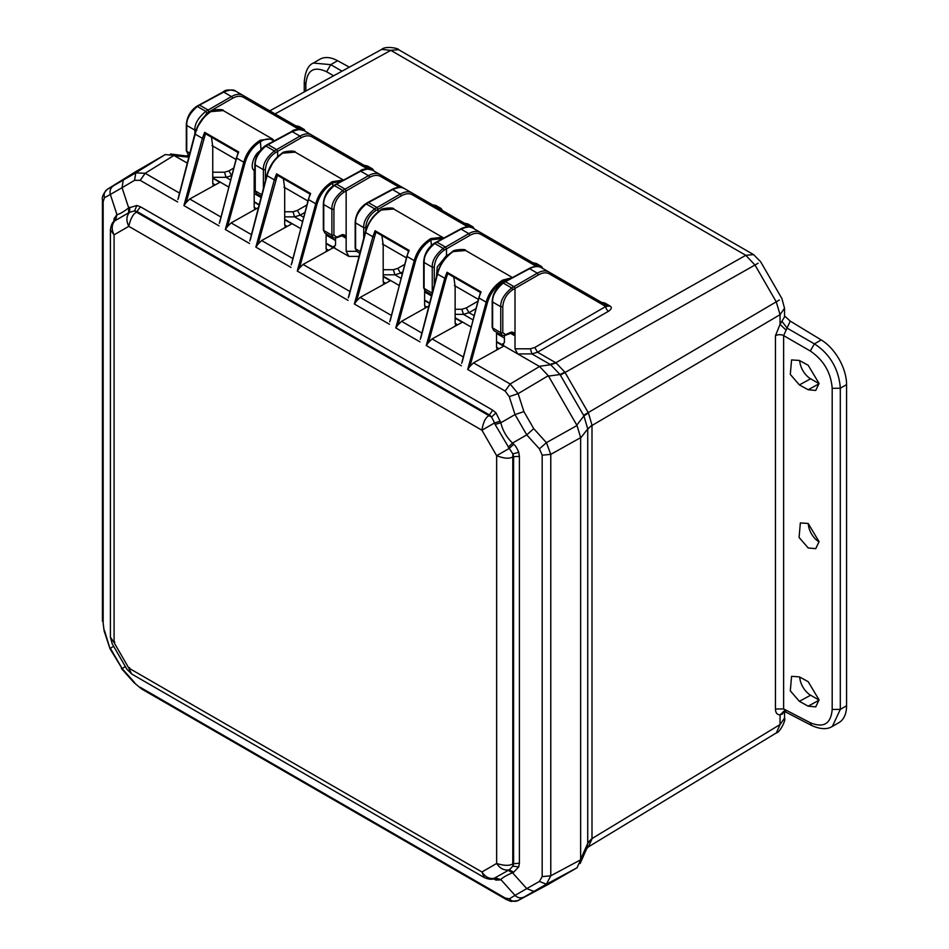 <?xml version="1.0" encoding="UTF-8"?>
<svg xmlns="http://www.w3.org/2000/svg" width="949" height="949" viewBox="0 0 949 949"><rect width="100%" height="100%" fill="white"/><g stroke="black" fill="none" stroke-linecap="round" stroke-linejoin="round"><path stroke-width="1.42" d="M808.287 523.54A15.398 8.885 -120 0 0 819.058 541.867M808.18 547.953L799.082 537.431L800.351 522.935L808.18 523.468L819.07 541.677L815.737 548.664L808.18 547.953M189.42 154.877L187.926 154.011L186.312 150.772L186.312 124.841C186.882 117.095 190.298 110.95 196.585 106.395L223.015 92.017C225.435 89.609 229.67 89.325 235.72 91.175L243.063 95.422C239.836 93.654 235.957 94.034 231.449 96.561L205.814 111.353C198.175 117.723 194.533 123.975 194.877 130.132L186.739 125.434C186.395 119.289 189.93 112.955 197.333 106.454L199.539 105.09L198.519 105.683L199.539 105.09L208.104 110.037L209.136 112.373M187.926 154.011L186.739 151.365L186.739 125.434M267.333 144.568L291.521 131.567C293.941 129.159 298.176 128.874 304.226 130.725L311.569 134.972C308.342 133.204 304.463 133.584 299.955 136.11L274.32 150.915C266.681 157.273 263.039 163.525 263.383 169.681L255.245 164.984C254.901 158.839 258.436 152.516 265.839 146.016L268.045 144.651L267.025 145.244L268.045 144.651L276.61 149.586L277.642 151.365L277.642 156.715M261.343 196.407L256.432 193.572L255.245 190.915L255.245 164.984M380.075 174.521L404.511 188.626L380.075 174.521A1.459 1.198 120 0 1 380.395 176.36C377.287 174.758 373.657 175.114 369.493 177.439L343.858 192.244C337.82 196.384 334.511 202.054 333.929 209.243L331.889 209.231L331.889 235.174L333.111 237.843L324.938 233.122L323.324 229.872L323.324 203.94C323.894 196.206 327.31 190.049 333.597 185.506L360.015 171.117C362.447 168.708 366.682 168.436 372.732 170.274L380.075 174.521C376.848 172.754 372.969 173.133 368.461 175.66L342.826 190.464C335.187 196.823 331.545 203.086 331.889 209.231L323.751 204.533C323.407 198.388 326.942 192.066 334.345 185.565L336.551 184.201L335.531 184.794L336.551 184.201L345.116 189.136L346.148 190.915L346.148 238.246L341.308 235.589M333.111 237.843L336.385 237.843L343.894 235.115L345.045 237.748M324.938 233.122L323.751 230.465L323.751 204.533M355.578 221.746L355.602 248.863A1.459 0.842 0 0 1 355.175 248.27L356.788 251.509L355.602 248.863L360.3 251.568M365.78 230.536L365.78 227.641L363.752 227.63L355.602 222.92C355.27 216.787 358.793 210.453 366.195 203.952L374.689 208.851C367.038 215.221 363.396 221.473 363.752 227.63L363.74 238.246M366.195 203.952L368.414 202.588L367.382 203.181L368.414 202.588L376.967 207.534L377.999 209.314L401.344 195.838C405.579 193.454 409.221 193.098 412.257 194.759L467.964 226.918M424.084 261.295L424.108 288.413A1.459 0.842 0 0 1 423.681 287.82L425.294 291.058L424.108 288.413L432.234 293.099M434.286 285.139L434.286 267.191L432.246 267.179L424.108 262.47C423.764 256.337 427.299 250.014 434.701 243.502L443.195 248.401C435.544 254.771 431.902 261.022 432.246 267.179L432.246 293.016M434.701 243.502L436.908 242.137L435.888 242.73L436.908 242.137L445.472 247.084L446.505 248.863L469.85 235.388C474.085 233.003 477.715 232.647 480.763 234.308L536.47 266.467M493.8 330.608L492.187 327.369A1.459 0.842 0 0 0 492.614 327.963L492.614 302.031C492.27 295.886 495.805 289.564 503.207 283.051L511.701 287.95C504.049 294.32 500.408 300.584 500.752 306.729L500.752 332.66L501.974 335.329L493.8 330.608L492.614 327.963L500.752 332.66A1.459 0.842 0 0 0 502.792 332.672L502.792 306.741C503.373 299.54 506.683 293.882 512.721 289.73L538.356 274.937C542.591 272.565 546.221 272.197 549.257 273.858L605.782 306.491L608.179 306.207L548.949 272.019C545.711 270.251 541.832 270.631 537.324 273.158L513.978 286.634L515.01 288.413L515.01 335.744C514.56 332.992 513.195 331.818 510.906 332.221L505.651 334.617L502.792 332.672M503.207 283.051L505.414 281.687L504.394 282.28L505.414 281.687L513.978 286.634L511.701 287.95L512.721 289.73M510.171 332.684L510.906 332.221L510.171 332.684M302.28 129.883L243.063 95.422A1.459 1.198 120 0 1 243.383 97.261C240.275 95.659 236.645 96.015 232.481 98.34L206.846 113.133L197.19 127.308M370.786 169.432L311.569 134.972A1.459 1.198 120 0 1 311.889 136.81C308.781 135.209 305.151 135.565 300.987 137.89L275.352 152.694C269.314 156.834 266.005 162.504 265.423 169.693L263.383 169.681L263.383 188.519M267.333 173.453L273.905 160.879M333.929 209.243L333.929 235.174L336.788 237.131A1.459 0.89 65.4 0 1 336.385 237.843M336.788 237.131L342.031 234.723C344.357 234.356 345.733 235.53 346.148 238.246L346.148 251.319L356.504 251.319M365.78 227.641C366.361 220.441 369.671 214.771 375.709 210.631L377.999 209.314L377.999 211.959M446.671 256.538L446.505 255.506L437.228 267.049L436.493 276.598M434.286 267.191C434.867 259.99 438.177 254.32 444.215 250.18L446.505 248.863L446.505 255.506L448.794 254.451M512.721 332.589L515.01 335.744L515.01 348.805L517.727 353.906L539.234 366.314L550.681 364.736L531.926 353.918L537.525 352.221L534.785 347.476L605.782 306.491A3.879 2.313 -120 0 0 608.523 311.236L537.525 352.221L556.067 362.921L564.857 372.127L588.416 412.934L591.998 425.152L591.998 838.916L588.416 846.864M505.414 281.687L529.589 268.697C534.251 266.254 538.261 265.945 541.594 267.772L548.949 272.019A1.459 1.198 120 0 1 549.257 273.858M235.72 91.175C233.596 89.301 229.599 89.609 223.715 92.1L231.449 96.561A1.459 0.866 -120 0 1 232.481 98.34M304.226 130.725C302.102 128.85 298.105 129.159 292.221 131.65L299.955 136.11A1.459 0.866 -120 0 1 300.987 137.89M335.531 238.14L335.531 245.186L332.802 247.131L334.783 247.179M333.894 247.499L326.1 243.264M372.732 170.274C370.608 168.4 366.611 168.708 360.727 171.2L368.461 175.66A1.459 0.866 -120 0 1 369.493 177.439M359.042 256.42L348.864 256.408L346.148 251.319M367.69 202.505L391.878 189.503C396.623 186.977 400.858 186.704 404.582 188.673C402.471 186.787 398.461 187.095 392.578 189.586L400.312 194.059L374.689 208.851L375.709 210.631M404.582 188.673L411.937 192.908C408.699 191.152 404.82 191.532 400.312 194.059L401.344 195.838M423.681 287.82L423.681 261.877C424.25 254.142 427.679 247.997 433.954 243.442L460.384 229.053C465.129 226.526 469.364 226.253 473.088 228.223C470.965 226.348 466.967 226.645 461.084 229.136L468.818 233.608L443.195 248.401L444.215 250.18M473.088 228.223L480.443 232.469C477.205 230.702 473.326 231.082 468.818 233.608L469.85 235.388M504.394 335.638L504.394 342.672L501.677 344.629L503.646 344.677M502.756 344.997L496.541 341.664M591.998 425.152L587.728 428.912L580.634 438.035L580.634 859.426L587.728 843.353L587.728 428.912L583.932 415.923L560.017 374.523L550.681 364.736L556.067 362.921M455.129 317.761L471.072 326.966L462.59 322.067L432.092 338.935L428.521 342.47L446.077 278.579L444.761 278.271L447.015 272.256L481.084 291.924L478.889 297.512L462.222 361.925M383.194 276.23L399.138 285.435L390.656 280.536L360.157 297.405L356.587 300.94L375.911 232.125L375.08 230.726L409.149 250.394L406.955 255.981L390.288 320.406M424.618 300.145L429.66 303.051M348.864 256.408L333.562 247.57L303.063 264.439L299.493 267.974L317.049 204.082C320.015 194.545 325.305 187.487 332.921 182.896L342.138 180.737M284.688 219.361L300.631 228.555L292.15 223.667L261.651 240.536L258.081 244.071L277.405 175.257L276.574 173.845L310.631 193.513L308.437 199.112L291.782 263.525M212.754 177.831L228.697 187.024L220.215 182.137L189.717 199.005L186.146 202.54L205.47 133.726L204.64 132.314L238.709 151.982L236.515 157.581L219.848 221.995M254.178 201.734L259.219 204.652M188.815 157.202L174.296 155.624L187.285 163.121L173.964 155.422L165.245 154.568L136.181 171.366M189.053 156.3L170.464 153.999M230.536 179.907L226.052 177.321L231.651 175.624L228.911 170.879L233.573 168.187M302.47 221.437L294.558 216.87L300.157 215.174L297.417 210.429L306.705 205.067M471.155 227.38L411.937 192.908A1.459 1.198 120 0 1 412.257 194.759M400.976 278.306L394.914 274.807L400.514 273.122L397.773 268.377L404.559 264.451M539.661 266.93L480.443 232.469A1.459 1.198 120 0 1 480.763 234.308M472.91 319.837L463.42 314.356L469.02 312.672L466.279 307.927L477.703 301.331M580.136 863.554L586.719 848.62L587.728 843.353L591.998 838.916M188.946 155.221L186.692 155.755M601.429 302.316L604.821 303.016L610.065 306.053C612.093 307.346 611.583 309.066 608.523 311.236M602.935 303.194L604.821 303.016M548.949 272.019L608.179 306.207L610.065 306.053M295.542 125.719L298.947 126.419L304.19 129.455L305.376 131.389M297.061 126.597L298.947 126.419M243.063 95.422L302.292 129.622L304.19 129.455M364.048 165.268L367.453 165.98L372.696 169.005L373.882 170.939M365.567 166.146L367.453 165.98M311.569 134.972L370.798 169.171L372.696 169.005M432.554 204.818L435.959 205.53L441.202 208.555L442.388 210.488M434.061 205.696L435.959 205.53M439.304 208.721L441.202 208.555M464.417 223.217L467.81 223.917L473.053 226.941L474.239 228.887M465.923 224.083L467.81 223.917M411.937 192.908L471.167 227.108L473.053 226.941M532.923 262.766L536.315 263.466L541.559 266.491L542.745 268.437M534.429 263.632L536.315 263.466M480.443 232.469L539.673 266.657L541.559 266.491M548.51 376.101L560.017 374.523L564.857 372.127M576.79 425.105L583.932 415.923L588.416 412.934M784.182 711.37L782.284 714.087L780.054 714.834C777.124 714.799 775.594 712.853 775.44 709.022L775.44 335.709A5.813 3.357 180 0 1 783.625 335.602L810.28 351C823.637 360.11 830.944 372.542 832.19 388.307L832.19 709.437C830.944 723.814 823.637 728.251 810.28 722.735L783.625 708.915L775.44 709.022M784.538 315.946L790.232 321.106L783.625 335.602L783.625 708.915L785.855 711.786M775.44 335.709L780.054 324.368L784.538 316.907L784.538 308.247L780.054 314.665L591.986 425.496A18.411 10.629 180 0 0 587.728 429.6M790.232 321.106L821.229 339.932L814.396 343.882L787.172 328.164L782.284 321.758M810.28 351L814.396 343.882C831.454 354.677 839.248 371.794 840.304 388.236L832.19 388.307M821.229 339.932A36.809 21.258 60 0 1 846.579 384.618L840.304 388.236L840.304 709.378L832.38 726.4M782.284 714.087L783.269 711.596M305.851 91.033L305.851 84.425C307.049 70.084 313.977 65.861 326.646 71.768L333.621 75.79M313.3 63.049L330.75 64.651L326.646 71.768M808.18 389.742L799.39 384.926L790.303 374.404L791.573 359.92L799.39 360.454L808.18 365.27L819.07 383.467L815.737 390.454L808.18 389.742L819.058 383.787M808.18 706.163L799.39 701.335L790.303 690.825L791.573 676.329L799.39 676.874L808.18 681.679L819.07 699.888L815.737 706.875L808.18 706.163L819.058 700.208M846.579 384.618L846.579 705.748A36.809 21.258 60 0 1 838.952 722.604L832.51 726.317C827.326 729.686 820.363 729.401 811.609 725.463L810.28 722.735M305.851 84.425L304.261 82.112C305.151 71.555 308.2 65.184 313.419 62.99L319.86 59.265A36.809 21.258 60 0 1 337.583 60.712L349.362 67.154M799.734 677.064A15.398 8.885 -120 0 0 810.612 695.202L819.058 700.077M799.734 360.644A15.398 8.885 -120 0 0 810.612 378.781L819.058 383.669M219.836 182.315L212.754 178.234M259.124 204.996L254.178 202.137M291.77 223.845L284.688 219.753M333.182 247.76L326.1 243.668M390.276 280.714L383.194 276.633M429.565 303.395L424.618 300.548M462.21 322.245L455.129 318.164M503.622 346.16L496.541 342.067M547.953 884.563L577.028 867.789L580.634 859.818L580.634 437.655L577.028 425.496L548.285 375.709L539.566 366.504L504.002 345.982L473.504 362.85L469.933 366.385L487.489 302.482C490.455 292.956 495.746 285.886 503.361 281.295L509.566 278.994M428.901 305.969L401.581 321.32L397.999 324.855L415.555 260.951C418.521 251.426 423.812 244.356 431.427 239.765L442.863 238.484M424.618 290.513L424.618 305.708L425.235 307.037L426.67 306.954L424.618 308.01M424.583 256.325L423.681 267.654M415.555 260.951L414.25 260.655C416.777 251.355 422.281 243.988 430.751 238.579L431.427 245.364M381.878 235.577L383.194 244.818L383.194 281.794L383.823 283.134L385.258 283.039L383.194 284.107M326.1 233.798L326.1 248.828L326.717 250.168L328.152 250.073L326.1 251.141M317.049 204.082L315.744 203.774C318.271 194.474 323.763 187.119 332.233 181.71L332.921 185.945M258.46 207.558L231.129 222.908L227.558 226.455L245.115 162.552C248.08 153.014 253.371 145.956 260.987 141.365C266.266 138.293 270.548 138.222 273.81 141.152L272.114 138.803L273.241 139.598M283.36 178.709L284.688 187.938L284.688 224.913L285.305 226.253L286.74 226.17L284.688 227.226M260.228 150.915C254.047 153.584 249.409 168.436 254.178 170.322L254.178 207.297L254.795 208.638L256.23 208.543L254.178 209.61M245.115 162.552L243.81 162.243C246.337 152.943 251.841 145.588 260.311 140.179L260.987 149.456M211.437 137.178L212.754 146.407L212.754 183.394L213.371 184.735L214.806 184.64L212.754 185.696M496.541 332.197L496.541 347.227L497.157 348.568L498.593 348.485L496.541 349.54M487.489 302.482L486.185 302.173C488.711 292.873 494.204 285.519 502.673 280.109L503.361 282.434M453.8 277.108L455.129 286.337L455.129 323.324L455.745 324.665L457.181 324.57L455.129 325.637M443.717 238.021L393.705 209.005L381.284 210.026C373.23 215.672 367.998 223.193 365.602 232.564L348.876 296.491M408.473 250.939L375.911 232.125M374.143 237.048L372.838 236.74L375.08 230.726M430.751 238.579L442.554 237.203L443.847 238.128M249.812 240.987L266.788 175.34C269.658 165.494 274.83 158.08 282.28 153.109C282.316 151.271 296.218 150.227 295.186 152.125L282.778 153.145C274.724 158.803 269.492 166.312 267.084 175.684L250.37 239.611M309.967 194.071L277.405 175.257M275.637 180.168L274.32 179.859L276.574 173.845M332.233 181.71L343.455 180.025L295.186 152.125M177.89 199.456L194.865 133.809C197.736 123.963 202.896 116.549 210.358 111.579C210.393 109.74 224.284 108.696 223.264 110.594L210.844 111.626C202.789 117.273 197.558 124.782 195.162 134.153L178.436 198.092M238.033 152.54L205.47 133.726M203.703 138.637L202.398 138.34L204.64 132.314M260.311 140.179L272.114 138.803L223.264 110.594M179.527 193.11L145.185 173.287L135.731 172.872L165.245 154.568M548.285 375.709L518.118 393.645L510.147 384.001L539.566 366.504M420.253 339.386L437.24 273.751C440.111 263.893 445.271 256.479 452.72 251.509C452.756 249.67 466.659 248.626 465.627 250.524L453.219 251.556C445.164 257.203 439.933 264.724 437.525 274.095L420.81 338.022M446.077 278.579L447.75 273.609L480.408 292.47M447.845 273.656L447.015 272.256M502.673 280.109L511.819 277.784M580.634 437.655L550.776 454.369L546.41 442.649L533.741 428.651L523.907 411.617L518.118 393.645L509.245 396.611L505.141 391.059L510.147 384.001L473.504 362.85M517.573 900.791L546.41 884.195L550.776 875.808L550.776 454.369L542.176 455.176L542.176 876.615L539.412 881.455L546.41 884.195L577.028 867.789M177.617 201.959L140.179 180.346L134.604 180.31L135.731 172.872L106.929 189.563M123.192 180.263L122.065 187.7L110.345 194.462C109.467 190.82 110.475 187.973 113.358 185.945M533.741 428.651L526.742 434.867L515.022 414.571L523.907 411.617M419.992 341.889L395.769 327.903L397.999 324.855M389.481 324.273L354.357 304L356.587 300.94M348.058 300.358L297.262 271.034L299.493 267.974M290.963 267.393L255.85 247.12L258.081 244.071M249.551 243.49L225.328 229.504L227.558 226.455M219.029 225.874L183.916 205.589L186.146 202.54M505.141 391.059L467.703 369.434L469.933 366.385M461.404 365.804L426.291 345.519L428.521 342.47M523.907 897.042C520.704 898.513 517.739 897.968 515.022 895.381L526.742 888.62L533.741 891.36M113.666 646.305L110.345 648.226L122.065 668.511L110.013 648.76L104.105 630.871L103.156 623.149L103.156 201.722L104.437 197.724C103.583 194.094 104.58 191.247 107.451 189.207L136.502 171.164M114.568 220.749L114.082 218.626L116.976 214.711C119.693 214.035 123.607 211.781 128.696 207.938L136.846 205.482L140.44 206.787L492.721 410.182L495.971 412.827L500.811 422.779C502.768 430.692 506.671 437.453 512.519 443.076L513.682 444.251L509.269 448.414L495.117 424.452L494.559 422.922L500.372 421.19M493.978 878.418L509.269 869.818L512.887 866.14L513.611 863.448L513.611 456.671L519.4 456.386L518.723 452.246L512.887 453.954L512.78 456.896L513.611 456.671L512.887 453.954L509.269 448.414L496.647 455.698L496.647 863.471C504.073 865.785 509.447 865.927 512.78 863.898L512.78 456.896C509.542 458.972 504.168 458.569 496.647 455.698L481.938 430.217L494.559 422.922L491.57 417.026L489.577 415.045L137.297 211.663L134.604 210.939L136.49 212.161C133.097 213.928 130.535 218.661 128.803 226.337L481.938 430.217C483.183 422.364 485.52 417.501 488.96 415.65L136.49 212.161L140.44 206.787M136.846 205.482L134.604 210.939L129.61 212.232L115.517 220.441L116.43 214.901M492.721 410.182L488.96 415.65L491.57 417.026L495.971 412.827M129.74 207.214L129.61 212.232C126.324 216.147 126.051 220.844 128.803 226.337L114.082 234.83L110.404 229.966L110.404 637.17L114.082 642.592L114.082 234.83C111.341 229.35 111.602 224.64 114.888 220.726L114.521 221.176M539.412 881.455L526.742 888.62L512.519 872.76C506.671 875.239 502.768 877.493 500.811 879.521L494.559 878.323C489.518 879.201 485.307 877.09 481.938 871.965L128.803 668.084L131.662 673.992L484.31 877.588L481.938 871.965L496.647 863.471C500.028 868.596 504.239 870.707 509.269 869.818L513.682 872.214L512.519 872.76L508.237 870.34M513.682 872.214L518.723 866.923L519.4 863.151L512.78 863.898L512.887 866.14L518.723 866.923M518.723 452.246C517.015 448.142 515.331 445.472 513.682 444.251M114.082 218.626L113.773 222.196M492.721 878.56L495.971 880.067L500.372 879.889M495.971 880.067L494.37 878.584M134.604 180.31L122.065 187.7L128.696 207.95L128.637 212.873M104.437 197.724L110.345 194.462L116.976 214.711L115.517 220.441M577.028 425.496L546.41 442.649L539.412 448.853L526.742 434.867L512.519 443.076L508.237 447.169M509.245 396.611L515.022 414.571L500.811 422.779L495.117 424.452M548.285 884.385L518.118 900.53C514.927 901.977 511.962 901.431 509.245 898.869L515.022 895.393L500.811 879.521L495.117 877.92M206.846 113.133L205.814 111.353L197.333 106.454L196.313 107.047L197.333 106.454M189.859 153.169L186.739 151.365L186.716 150.191L186.739 151.365M196.918 130.143L194.877 130.132L194.877 133.75M275.352 152.694L274.32 150.915L265.839 146.016L264.818 146.609M261.794 194.699L255.245 190.915L255.222 189.741L255.245 190.915M343.858 192.244L342.826 190.464L334.345 185.565L333.313 186.158M333.929 235.174L331.889 235.174L323.751 230.465L323.728 229.29L323.751 230.465M492.59 300.845L492.614 302.031L500.752 306.729L502.792 306.741M504.56 335.258L505.651 334.617M199.539 105.09L223.715 92.1M268.045 144.651L292.221 131.65M265.423 169.693L265.423 180.642M336.551 184.201L360.727 171.2M368.414 202.588L391.557 190.18M436.908 242.137L460.063 229.729M528.569 269.291L529.589 268.697L537.324 273.158L538.356 274.937M513.967 335.282L510.171 333.087M212.754 177.309L226.052 177.321L224.51 172.22L228.911 170.879M212.754 172.22L224.51 172.22M284.688 216.858L294.558 216.87L293.016 211.781L297.417 210.429M284.688 211.769L293.016 211.781M383.194 274.795L394.914 274.807L393.372 269.718L383.194 269.706M455.129 314.356L463.42 314.356L461.878 309.267L455.129 309.267M517.727 353.906L531.926 353.918L530.384 348.817L515.01 348.805M530.384 348.817L534.785 347.476M299.101 129.42L243.383 97.261M261.058 197.522L254.178 193.549M367.607 168.981L311.889 136.81M335.531 240.524L326.1 235.079M399.458 187.368L380.395 176.36M393.372 269.718L397.773 268.377M431.498 295.934L424.618 291.96M461.878 309.267L466.279 307.927M504.394 338.01L496.541 333.49M550.088 364.392L555.758 362.755L745.784 255.305L754.989 265.02L560.361 375.128M254.178 188.626L254.818 189.005M304.783 212.505L300.157 215.174L303.573 217.155M402.637 271.9L400.514 273.122L402.091 274.024M475.769 308.769L469.02 312.672L474.014 315.554M583.576 415.33L776.246 301.829L780.054 314.665L780.054 324.368L785.855 329.896M784.538 711.453L784.538 718.144L780.054 724.55L780.054 714.834L784.028 711.359M587.728 842.676L591.986 838.584L780.054 724.55L776.353 732.913L588.475 846.828M398.604 49.68L753.577 254.617L745.784 255.305L390.81 50.356L398.604 49.68C399.173 48.435 385.531 45.588 381.723 49.384L269.789 110.843L381.723 49.384L390.81 50.356L275.08 113.904M758.097 263.217L754.989 265.02L776.246 301.829L779.354 300.038M846.579 705.748L840.304 709.378L832.19 709.437M337.583 60.712L330.75 64.651L342.043 71.175M799.39 701.335L810.612 695.202M799.39 384.926L810.612 378.781M424.618 305.768L426.67 306.954M383.206 281.853L385.258 283.039M326.1 248.887L328.152 250.073M284.688 224.984L286.74 226.17M254.178 207.357L256.23 208.543M212.754 183.454L214.806 184.64M496.541 347.298L498.593 348.485M457.181 324.57L455.129 323.384M421.902 333.052L401.581 321.32M391.379 315.424L360.157 297.405M349.967 291.521L303.063 264.439M292.873 258.555L261.651 240.536M251.449 234.64L231.129 222.908M220.939 217.024L189.717 199.005M140.179 180.346L145.185 173.287L173.964 155.422M463.314 356.954L432.092 338.935M580.634 859.818L550.776 875.808L542.176 876.615M395.769 327.903L414.25 260.655L407.014 256.467M354.357 304L372.838 236.74L365.602 232.564M297.262 271.034L315.744 203.774L308.496 199.598M255.85 247.12L274.32 179.859L267.084 175.684M225.328 229.504L243.81 162.243L236.574 158.068M183.916 205.589L202.398 138.34L195.162 134.153M467.703 369.434L486.185 302.173L478.948 297.998M426.291 345.519L444.761 278.271L437.525 274.095M539.412 448.853L542.176 455.176M104.437 630.326L110.013 648.76M104.105 630.871L103.156 623.149M102.421 621.263L102.421 199.824L103.156 201.722M509.245 898.869L505.141 897.991L506.422 899.569L141.448 688.855L133.975 682.592L121.425 668.535M134.604 682.568L122.065 668.511L125.387 666.589M505.141 897.991L140.179 687.278M519.4 863.151L519.4 456.386M129.61 667.621L128.803 668.084L114.082 642.592L114.888 642.129M478.225 299.303L454.369 285.53M406.291 257.772L382.447 244M307.784 200.903L283.929 187.131M254.818 170.322L253.419 169.515M235.85 159.373L212.007 145.6M356.788 251.509L359.861 253.276M425.294 291.058L431.783 294.807M501.974 335.329L505.248 335.341L512.757 332.601M256.432 193.572L254.818 190.322L254.818 164.391C255.388 156.644 258.804 150.5 265.091 145.956L267.31 144.58M355.175 248.27L355.175 222.327C355.745 214.593 359.173 208.448 365.46 203.893L367.666 202.528M492.187 327.369L492.187 301.438C492.756 293.692 496.185 287.547 502.46 282.992L528.89 268.614C533.635 266.088 537.869 265.803 541.594 267.772M811.609 725.463L784.811 711.572L783.257 711.608M784.538 718.144C786.377 719.413 779.77 732.794 776.353 732.913L588.356 846.899L586.719 848.62M304.261 82.112L304.261 91.911M784.538 308.247L781.893 298.567L760.647 261.746L753.577 254.617M348.33 297.856L365.306 232.22C368.176 222.363 373.337 214.948 380.798 209.978C380.834 208.139 394.725 207.096 393.705 209.005M408.509 250.844L389.742 321.77M310.003 193.976L291.224 264.89M238.069 152.445L219.302 223.359M480.443 292.375L461.677 363.301M102.421 199.824C101.792 196.894 103.429 193.382 107.32 189.29L136.336 171.259M548.119 884.48L517.988 900.601L510.965 901.42L506.422 899.569M512.353 277.499L465.627 250.524M133.975 682.592L141.448 688.855M493.883 878.679C491.831 879.735 488.64 879.367 484.31 877.588M110.404 637.17L112.16 643.707L126.881 669.199L131.662 673.992M114.248 221.129C112.302 222.374 111.021 225.316 110.404 229.966"/></g></svg>
